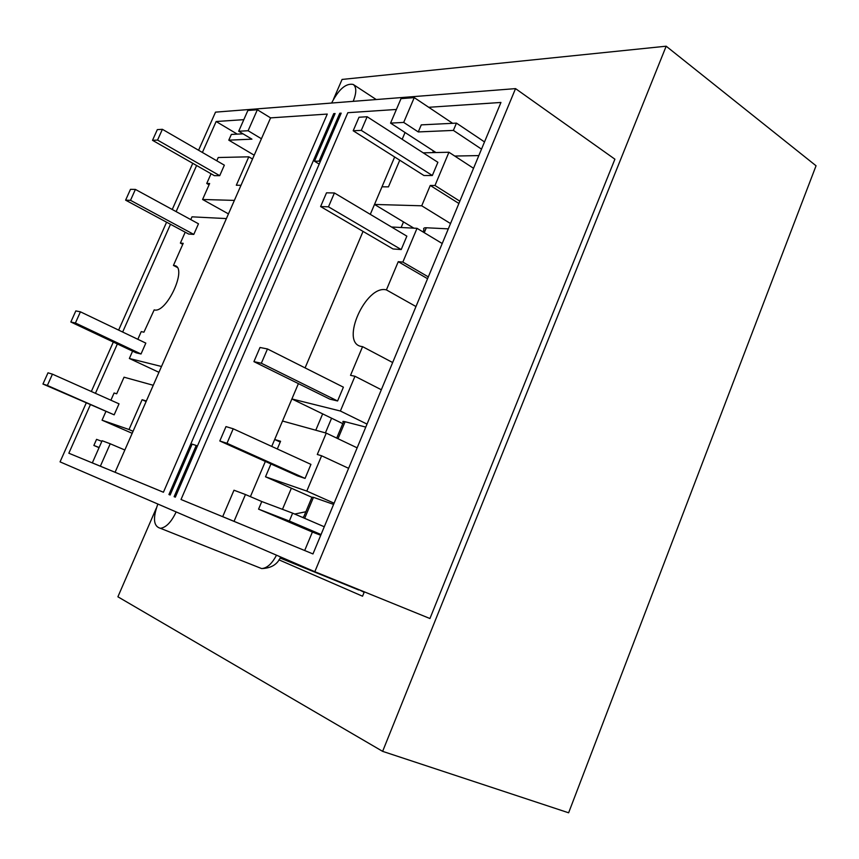 <?xml version="1.0" encoding="UTF-8"?>
<svg xmlns="http://www.w3.org/2000/svg" width="859" height="859" viewBox="0 0 859 859"><rect width="100%" height="100%" fill="white"/><g stroke="black" fill="none" stroke-linecap="round" stroke-linejoin="round"><path stroke-width="1.29" d="M157.852 504.029C152.644 518.342 153.503 526.427 160.429 528.306C166.141 527.49 171.381 522.036 176.149 511.921L157.852 504.029M353.199 101.341C356.625 92.718 356.625 87.092 353.199 84.44C345.962 83.022 338.768 89.218 331.606 103.037L353.199 101.341M333.528 99.15L342.075 79.436L666.176 46.203L816.05 165.766L568.626 812.797L382.631 751.357L117.898 596.801L156.241 508.313M364.141 592.313L358.858 589.618M666.176 46.203L382.631 751.357M364.334 591.84L362.541 596.21L278.917 559.821M358.708 589.972L280.077 558.017M396.396 109.458L347.841 112.701L181.024 499.498L239.027 523.432L181.024 499.498L347.841 112.701L396.396 109.458M250.398 496.652L265.356 461.444M271.734 446.422L298.406 383.608L291.899 398.952L340.379 411.021L354.96 376.263L350.526 375.34L362.573 346.649L361.177 346.435C339.777 342.677 365.977 284.254 386.41 289.902L398.254 261.684L402.86 262.081L417.023 228.322L391.532 227.012M305.085 367.888L363.046 231.415L305.085 367.888M370.293 214.353L394.657 156.993M402.173 139.298L405.051 132.511M282.471 509.323L291.362 488.213M315.779 430.23L322.662 413.877M401.142 227.506L403.505 221.901M432.678 152.623L433.408 150.883M261.426 138.75L248.111 130.74L238.705 131.244L247.864 110.489L257.356 109.748L270.585 117.876L327.268 114.075L270.585 117.876L115.074 472.289L163.425 492.239L327.268 114.075L163.425 492.239L92.332 462.883L102.114 440.721L110.231 443.77L100.363 466.19L115.074 472.289M222.696 516.656L250.506 528.178L234.045 521.338L245.449 494.526L233.981 490.221L222.696 516.656L234.045 521.338M250.506 528.178L312.966 553.937L500.947 102.457L428.716 107.289L414.242 97.615L401.013 98.635L390.566 123.116L403.698 122.418L414.242 97.615M100.363 466.19L92.332 462.883M110.897 400.219L114.086 393.003L116.695 393.798L124.04 377.198L153.256 385.272L146.363 400.992L142.111 399.714L129.022 429.521L133.059 431.293M190.773 219.593L191.997 216.833L226.389 218.583L161.503 366.482L129.355 358.482L132.597 351.148M101.834 441.343L96.562 439.357L93.867 445.456L99.118 447.496M99.053 447.657L93.867 445.456M238.705 131.244L251.934 139.158L228.795 140.167L231.339 134.423L243.022 133.832M182.752 244.353L180.379 243.086L183.203 243.333L173.432 265.431L174.688 265.592C187.767 267.75 166.463 313.879 154.18 309.884L143.936 332.186L141.23 331.617L137.837 339.294M185.2 232.198L180.379 243.086M209.07 184.792L206.751 183.472L209.65 183.504L202.584 199.481L234.367 200.394L241.003 185.297L236.322 185.243L248.799 156.821L218.229 157.519L216.779 160.783M211.046 173.743L206.751 183.472M152.515 140.318L214.417 175.676L219.721 175.665L224.349 165.164L162.394 129.312L157.326 129.623L152.515 140.318L157.551 140.081L162.394 129.312M70.835 322.007L136.141 352.824L141.026 353.994L145.826 343.117L80.424 311.828L75.817 310.915L70.835 322.007L75.409 322.995L80.424 311.828M125.618 200.158L188.626 234.035L193.79 234.41L198.483 223.791L135.4 189.42L130.482 189.334L125.618 200.158L130.504 200.319L135.4 189.42M177.126 267.342L173.432 265.431M228.451 213.891L202.584 199.481M132.179 433.301L102.06 420.191L129.022 429.521M105.818 411.686L102.06 420.191M124.856 450.009L110.231 443.77M228.795 140.167L254.21 155.2M158.936 372.323L129.355 358.482M257.356 109.748L248.111 130.74M42.95 384.037L114.161 414.843L119.025 403.837L52.442 374.159L47.997 372.817L42.95 384.037L47.363 385.455L52.442 374.159M348.614 468.327L321.61 455.785L306.803 491.08L265.506 476.788L311.924 497.307M321.61 455.785L317.293 454.475L326.259 433.119L282.514 421.028L274.676 439.497L280.571 441.268L277.307 448.978M270.95 463.957L265.506 476.788M219.807 440.978L297.493 475.886L305.063 478.409L310.947 464.386L233.208 428.781L225.992 426.601L219.807 440.978L226.991 443.287L233.208 428.781M381.332 389.75L354.96 376.263M367.029 424.099L340.379 411.021M334.087 503.202L306.803 491.08M320.6 206.557L393.025 248.96L401.217 249.561L406.855 236.15L334.419 192.974L326.506 192.824L320.6 206.557L328.471 206.815L334.419 192.974M253.92 361.639L329.802 399.124L337.587 400.981L343.396 387.173L267.471 348.958L260.009 347.487L253.92 361.639L261.34 363.239L267.471 348.958M320.729 535.275L312.397 532.043L304.677 550.522M357.14 447.84L326.259 433.119M415.971 306.545L386.41 289.902M392.66 362.53L362.573 346.649M442.213 243.516L417.023 228.322M428.319 276.888L402.86 262.081M413.877 228.161L374.503 204.442L381.997 186.8L388.451 186.865L399.757 160.214M342.773 423.637L291.899 398.952M365.784 427.095L345.103 421.737L337.995 438.724M294.712 514.047L305.879 511.749M435.964 152.548L390.566 123.116M280.227 442.063L274.676 439.497M456.451 123.116L453.391 130.407L418.279 131.932L421.264 124.877L456.451 123.116L484.519 141.928M292.64 513.156L289.333 521.037L258.57 509.14L261.78 501.538L292.64 513.156L324.272 526.771M331.585 418.204L325.411 432.893M339.788 113.238L341.195 113.152L175.333 497.157L174.13 496.663L196.228 445.499L192.137 444.124L170.125 495.009L168.933 494.516L333.711 113.646L335.107 113.549L314.491 161.224L319.086 161.148L339.788 113.238L340.862 113.925M106.935 468.939L68.838 453.219L90.313 404.868M95.435 393.325L117.361 343.965M122.654 332.036L170.501 224.296M176.127 211.615L196.604 165.497M202.391 152.462L216.135 121.516L237.267 134.122M243.816 119.659L216.135 121.516M515.54 88.617L614.904 159.194L429.94 618.523L314.823 571.707L515.54 88.617L215.523 112.142L198.579 150.25M314.823 571.707L60.055 461.874L86.201 403.054M91.333 391.5L113.313 342.054M118.628 330.103L166.592 222.191M172.24 209.499L192.77 163.307M423.197 152.838L448.935 152.247L434.987 185.501L430.262 185.458L421.726 205.795L374.503 204.442M353.189 130.761L423.949 175.515L432.335 175.504L437.886 162.297L367.137 116.738L359.008 117.243L353.189 130.761L361.285 130.375L367.137 116.738M321.041 534.534L289.333 521.037M258.57 509.14L312.397 532.043M473.534 168.3L448.935 152.247M459.844 201.189L434.987 185.501M334.774 114.322L333.711 113.646M418.279 131.932L403.698 122.418M452.65 123.309L428.716 107.289M453.391 130.407L481.512 149.133M478.828 155.586L454.765 156.048M261.78 501.538L245.449 494.526M333.593 504.394L313.46 497.34L304.666 518.331M302.701 517.494L303.882 516.517L311.967 497.189L313.46 497.34M336.717 438.111L343.385 422.188C342.301 421.329 342.881 421.178 345.103 421.737M448.323 228.859L426.311 227.764L424.249 232.671M450.535 223.555L421.726 205.795M423.047 231.951L423.981 229.707C423.143 228.333 423.916 227.689 426.311 227.764M455.066 156.252L456.333 156.016L455.989 156.853M427.567 278.703L398.254 261.684M458.889 203.476L430.262 185.458M252.525 159.022L248.799 156.821M146.127 401.529L142.111 399.714M319.194 164.08L314.491 161.224M320.171 161.814L319.086 161.148M197.42 446.025L196.228 445.499M114.161 414.843L47.363 385.455M141.026 353.994L75.409 322.995M193.79 234.41L130.504 200.319M219.721 175.665L157.551 140.081M305.063 478.409L226.991 443.287M337.587 400.981L261.34 363.239M401.217 249.561L328.471 206.815M432.335 175.504L361.285 130.375M257.829 567.058L261.641 568.572C267.074 568.186 272.024 563.719 276.491 555.182M280.657 556.976C277.532 564.384 271.186 568.25 261.641 568.572L160.429 528.306M376.242 99.537L353.511 84.644M176.256 266.408L174.688 265.592"/></g></svg>
